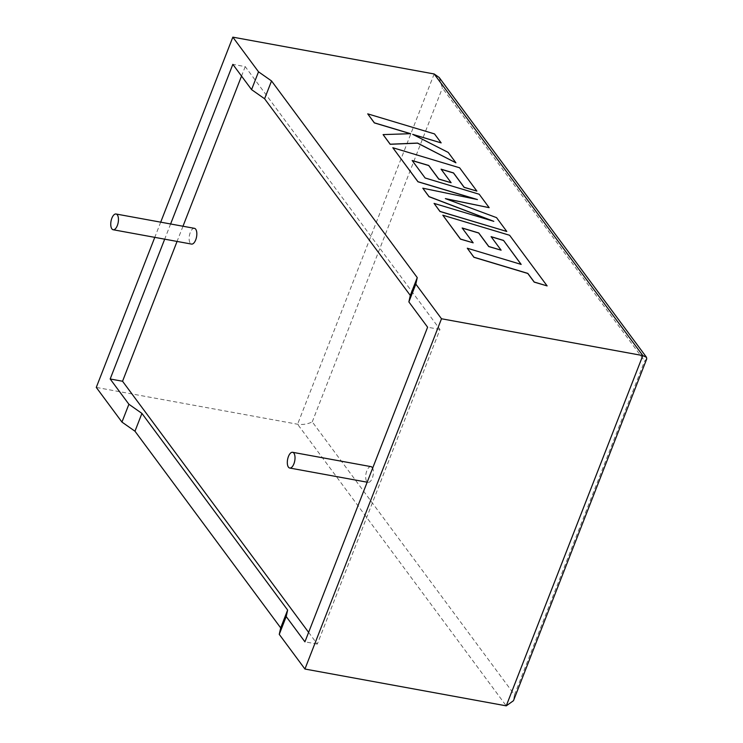 <?xml version="1.0" encoding="UTF-8"?>
<svg xmlns="http://www.w3.org/2000/svg" width="743" height="743" viewBox="0 0 743 743"><rect width="100%" height="100%" fill="white"/><g stroke="black" fill="none" stroke-linecap="round" stroke-linejoin="round"><path stroke-width="0.56" stroke-dasharray="3.71 2.79" d="M370.989 466.632A8.006 3.641 -79.6 0 0 366.327 472.288A8.006 3.641 -79.6 0 0 366.819 481.492A8.006 3.641 -79.6 0 0 368.11 482.374A8.006 3.641 -79.6 0 0 372.596 477.275A8.006 3.641 -79.6 0 0 372.652 468.146M194.425 228.333A8.006 3.641 -79.6 0 0 189.762 233.999A8.006 3.641 -79.6 0 0 190.254 243.193A8.006 3.641 -79.6 0 0 191.545 244.085M646.726 358.906L644.645 360.987L514.5 694.807L312.255 421.857C307.862 424.104 302.968 424.894 297.59 424.234L96.274 387.419M308.614 632.367L317.307 644.097L439.977 329.455L245.227 66.619L232.847 64.353M439.977 329.455L427.606 327.199M317.307 644.097L304.927 641.831M245.227 66.619L241.531 76.074M182.982 226.243L177.066 241.438M170.611 223.977L164.686 239.172M160.702 222.166L154.776 237.361M514.5 694.807L513.469 700.705M439.169 77.476L442.401 88.027L644.645 360.987M434.506 133.907L367.692 113.939M410.34 133.703L383.063 134.687M455.896 162.903L448.205 152.519L413.127 134.567M441.128 142.972L434.469 133.991M506.763 231.547L496.51 217.718L445.884 198.808M489.126 207.752L479.179 194.322L425.098 178.079L412.263 160.627M451.094 182.797L441.184 169.293M476.848 191.174L459.573 167.872L392.787 147.811M476.449 199.347L422.767 188.276M492.646 220.977L434.033 203.48M521.057 264.378L467.254 248.311M547.099 285.99L509.577 235.355L442.791 215.294M473.133 242.915L462.257 228.101M501.088 250.27L491.179 236.766M434.153 73.966L297.59 424.234L506.252 705.85M312.255 421.857L442.401 88.027M367.163 482.198L368.11 482.374"/><path stroke-width="1.11" d="M293.894 453.174A8.006 3.641 100.4 0 1 294.386 462.378A8.006 3.641 100.4 0 1 289.724 468.034A8.006 3.641 100.4 0 1 288.442 467.152A8.006 3.641 100.4 0 1 287.95 457.948A8.006 3.641 100.4 0 1 292.603 452.292A8.006 3.641 100.4 0 1 293.894 453.174M372.652 468.146A8.006 3.641 -79.6 0 0 372.271 467.514A8.006 3.641 -79.6 0 0 370.989 466.632L292.603 452.292M111.877 228.863A8.006 3.641 -79.6 0 0 113.168 229.745A8.006 3.641 -79.6 0 0 117.821 224.089A8.006 3.641 -79.6 0 0 117.329 214.885A8.006 3.641 -79.6 0 0 116.047 214.003A8.006 3.641 -79.6 0 0 111.385 219.659A8.006 3.641 -79.6 0 0 111.877 228.863M113.168 229.745L191.545 244.085A8.006 3.641 -79.6 0 0 196.198 238.419A8.006 3.641 -79.6 0 0 195.706 229.215A8.006 3.641 -79.6 0 0 194.425 228.333L116.047 214.003M154.776 237.361L96.274 387.419L121.954 422.08L134.975 431.219L280.687 627.872L279.257 634.373L286.204 616.56L304.927 641.831L427.606 327.199L408.873 301.918L415.82 284.105L441.5 318.766L304.936 669.034L506.252 705.85L642.816 355.581L646.512 357.309L646.726 358.906L513.469 700.705L506.252 705.85M279.257 634.373L304.936 669.034M441.5 318.766L642.816 355.581L434.153 73.966L232.838 37.15L258.518 71.811L271.539 80.95L417.25 277.603L415.82 284.105M170.611 223.977L232.847 64.353L251.571 89.624L264.592 98.763L410.303 295.426L408.873 301.918M177.066 241.438L122.549 381.252L110.178 378.986L128.901 404.257L141.922 413.405L287.634 610.059L286.204 616.56M122.549 381.252L308.614 632.367M241.531 76.074L182.982 226.243M121.954 422.08L128.901 404.257M164.686 239.172L110.178 378.986M251.571 89.624L258.518 71.811M232.838 37.15L160.702 222.166M134.975 431.219L141.922 413.405M280.687 627.872L287.634 610.059M264.592 98.763L271.539 80.95M410.303 295.426L417.25 277.603M434.153 73.966L439.169 77.476L646.512 357.309M367.72 113.855L374.37 122.827L410.619 133.694L383.1 134.604L390.205 144.207L417.566 143.074L455.923 162.819L448.233 152.436L412.69 134.344L441.156 142.888L434.506 133.907L367.72 113.855L374.333 122.901L410.34 133.703M383.1 134.604L390.177 144.291L417.529 143.148L455.923 162.819M413.127 134.567L441.156 142.888M489.163 207.668L479.207 194.239L425.126 177.995L412.17 160.516L428.757 165.475L438.788 179.017L451.122 182.713L441.091 169.172L453.527 172.924L464.18 187.292L476.876 191.09L459.611 167.788L392.815 147.727L417.993 181.71L477.443 199.551L422.804 188.193L429.036 196.607L493.807 221.33L434.07 203.396L440.005 211.411L506.791 231.472L496.547 217.634L445.345 198.604L489.163 207.668L445.884 198.808M506.791 231.472L439.977 211.495L434.07 203.396M412.263 160.627L428.72 165.559L438.751 179.1L451.122 182.713M441.184 169.293L453.499 173.008L464.143 187.375L476.876 191.09M392.815 147.727L417.965 181.784L476.449 199.347M422.804 188.193L428.999 196.691L492.646 220.977M503.522 240.398L521.177 264.415L467.291 248.227L473.941 257.217L527.836 273.396L534.236 282.034L547.127 285.906L509.614 235.271L442.819 215.21L460.474 239.042L473.17 242.831L462.165 227.99L478.752 232.958L488.783 246.49L501.116 250.187L491.086 236.645L503.522 240.398L521.057 264.378M467.291 248.227L473.913 257.301L527.799 273.48L534.198 282.117L547.127 285.906M442.819 215.21L460.446 239.125L473.17 242.831M462.257 228.101L478.724 233.033L488.745 246.574L501.116 250.187M491.179 236.766L503.494 240.481M289.724 468.034L367.163 482.198"/></g></svg>

